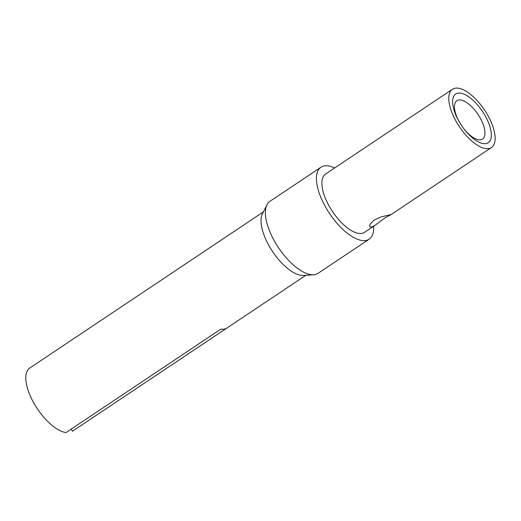 <?xml version="1.0" encoding="UTF-8"?>
<svg xmlns="http://www.w3.org/2000/svg" width="521" height="521" viewBox="0 0 521 521"><rect width="100%" height="100%" fill="white"/><g stroke="black" fill="none" stroke-linecap="round" stroke-linejoin="round"><path stroke-width="0.78" d="M263.411 211.871L184.59 264.544A38.15 16.425 56.2 0 0 184.33 264.727L29.573 368.145A38.15 16.425 56.2 0 0 33.963 403.274A38.15 16.425 56.2 0 0 66.03 432.58L220.787 329.161A38.15 16.425 56.2 0 0 224.349 329.077A38.15 16.425 56.2 0 0 226.98 327.983L305.801 275.309M371.408 227.136L369.721 226.661L370.021 224.317L374.065 220.155L381.066 216.938L391.264 214.476L385.13 217.824L374.983 225.365L371.408 227.136M463.846 128.707A23.1 9.945 56.2 0 0 480.961 139.752A23.1 9.945 56.2 0 0 482.557 139.087A23.1 9.945 56.2 0 0 480.056 117.707A23.1 9.945 56.2 0 0 458.487 100.019A23.1 9.945 56.2 0 0 456.891 100.683A23.1 9.945 56.2 0 0 459.327 121.94M485.064 115.629A29.28 12.608 56.2 0 0 457.718 93.2A29.28 12.608 56.2 0 0 458.871 121.146A29.28 12.608 56.2 0 0 459.073 121.497A29.28 12.608 56.2 0 0 464.159 129.117A29.28 12.608 56.2 0 0 488.164 142.78A29.28 12.608 56.2 0 0 485.064 115.629M487.649 115.082A35.057 15.089 -123.8 0 1 491.446 147.534A35.057 15.089 -123.8 0 1 456.285 121.686A35.057 15.089 -123.8 0 1 452.488 89.241A35.057 15.089 -123.8 0 1 487.649 115.082M374.983 225.365L364.544 232.34A35.057 15.089 -123.8 0 1 329.383 206.492A35.057 15.089 -123.8 0 1 325.586 174.04L452.488 89.241M321.008 167.182L269.937 201.308A43.308 18.645 56.2 0 0 266.934 204.818L262.415 213.857A38.15 16.425 56.2 0 0 269.194 246.081A38.15 16.425 56.2 0 0 303.587 275.466L313.668 274.756A43.308 18.645 56.2 0 0 318.057 273.323L369.128 239.198A43.308 18.645 -123.8 0 1 325.697 207.267A43.308 18.645 -123.8 0 1 321.008 167.182A43.308 18.645 -123.8 0 1 334.69 167.957M373.648 226.257A43.308 18.645 -123.8 0 1 369.128 239.198M266.934 204.818A43.308 18.645 56.2 0 0 274.626 241.392A43.308 18.645 56.2 0 0 313.668 274.756M226.713 328.152L72.484 431.219L71.273 429.076M491.446 147.534L391.251 214.489"/></g></svg>
